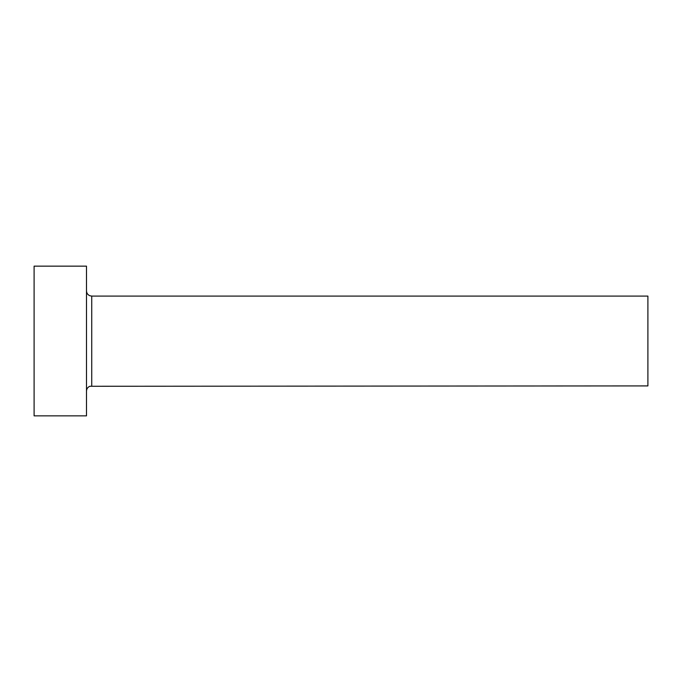 <?xml version="1.0" encoding="UTF-8"?>
<svg xmlns="http://www.w3.org/2000/svg" width="682" height="682" viewBox="0 0 682 682"><rect width="100%" height="100%" fill="white"/><g stroke="black" fill="none" stroke-linecap="round" stroke-linejoin="round"><path stroke-width="1.02" d="M91.738 385.91L91.738 296.09L647.9 296.09L647.9 385.91L89.845 386.268C87.722 387.206 86.605 388.834 86.495 391.153M86.495 341L86.495 415.85L34.1 415.85L34.1 266.151L86.495 266.151L86.495 341M91.738 296.09L89.845 295.732C87.722 294.795 86.605 293.166 86.495 290.847"/></g></svg>
